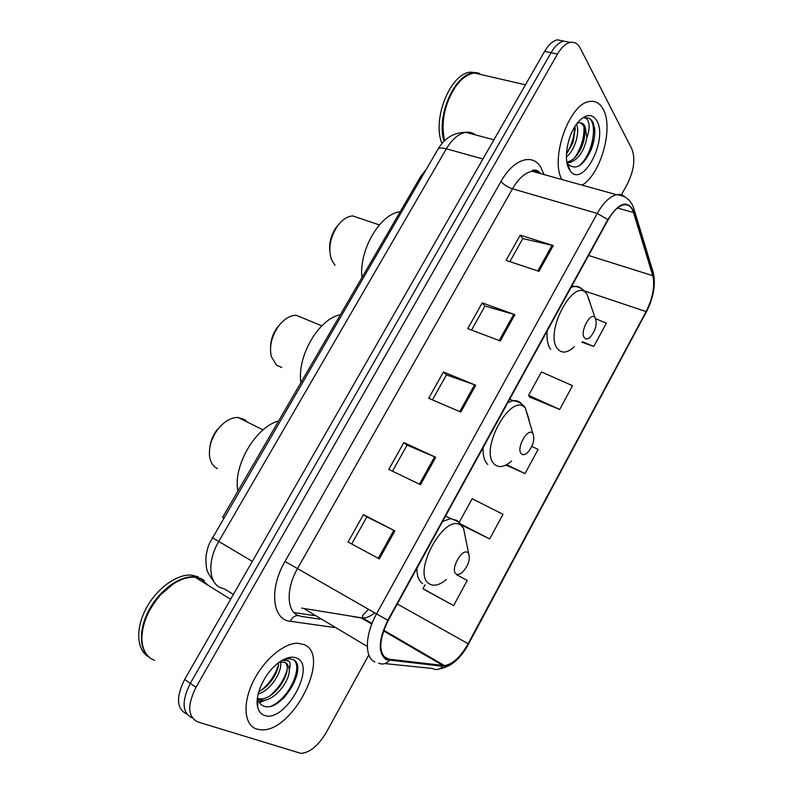 <?xml version="1.0" encoding="UTF-8"?>
<svg xmlns="http://www.w3.org/2000/svg" width="793" height="793" viewBox="0 0 793 793"><rect width="100%" height="100%" fill="white"/><g stroke="black" fill="none" stroke-linecap="round" stroke-linejoin="round"><path stroke-width="1.19" d="M293.935 612.533L314.177 615.586M223.765 518.007L222.625 517.353L420.637 176.561L426.396 169.117M580.089 165.251L580.863 164.062M276.44 703.817L279.622 700.536M563.793 41.127L557.4 39.828C552.79 40.889 548.528 44.735 544.613 51.376L184.66 679.462C175.877 697.265 176.522 708.754 186.593 713.918L186.771 714.047M621.395 194.87L627.471 183.807C634.033 170.346 635.51 158.759 631.892 149.034L580.298 48.224C577.849 43.615 574.509 41.672 570.256 42.416C565.667 43.496 561.414 47.382 557.479 54.083L195.98 687.333L190.3 683.378C181.488 701.26 182.103 712.768 192.144 717.903C182.103 712.768 181.488 701.26 190.3 683.378L551.026 52.725L190.3 683.378L184.66 679.462M557.4 39.828L563.813 41.117C559.204 42.188 554.941 46.053 551.026 52.725C554.941 46.053 559.204 42.188 563.813 41.117L570.197 42.435M256.734 729.074L260.629 729.778C292.567 733.297 332.079 655.008 303.967 644.57L297.9 643.262C283.983 642.746 263.435 660.113 252.908 682.129C242.242 704.115 244.284 725.327 256.734 729.074L260.629 729.778C292.567 733.297 332.079 655.008 303.967 644.57L297.9 643.262C283.983 642.746 263.435 660.113 252.908 682.129C242.242 704.115 244.284 725.327 256.734 729.074M582.102 185.146C600.688 174.51 613.891 127.931 603.205 109.275C599.944 103.199 595.404 100.602 589.595 101.494C569.384 103.249 549.807 158.828 561.89 179.535C549.807 158.828 569.384 103.249 589.595 101.494C595.404 100.602 599.944 103.199 603.205 109.275C613.891 127.931 600.688 174.51 582.102 185.146M386.647 658.933C378.4 652.589 378.925 639.773 388.223 620.483L608.053 220.018C613.009 211.305 618.163 206.269 623.526 204.911C628.284 204.108 631.625 206.666 633.528 212.574L652.768 275.686C655.068 286.005 652.847 297.97 646.097 311.58L468.128 643.728C460.604 656.961 452.744 664.256 444.526 665.605L386.647 658.933M386.231 659.687L442.811 666.298C451.495 665.981 460.029 658.517 468.435 643.906L646.305 311.907C653.214 297.96 655.494 285.708 653.135 275.131L633.924 211.989C628.046 199.4 619.343 201.937 607.815 219.611L387.836 620.275C378.311 640.06 377.775 653.194 386.231 659.687M586.473 156.618L583.896 161.822M297.514 669.996C295.363 679.651 290.892 688.889 284.082 697.731M509.869 261.65L522.795 238.574L553.246 245.572L520.198 235.144L506.043 260.382L538.953 271.315L553.246 245.572M522.736 238.673L520.198 235.144M471.538 330.057L484.999 306.039L514.885 314.672L482.213 302.876L467.761 328.629L500.294 340.96L514.885 314.672M484.949 306.118L482.213 302.876M351.695 543.978L366.862 516.897L394.874 530.884L363.442 514.607L348.068 542.015L379.332 558.896L394.874 530.884M366.852 516.917L363.442 514.607M392.485 471.181L407.057 445.16L435.724 457.283L403.855 442.563L388.798 469.397L420.508 484.701L435.724 457.283M407.037 445.2L403.855 442.563M432.423 399.89L446.429 374.881L475.721 385.229L443.436 371.996L428.686 398.284L460.822 412.073L475.721 385.229M446.39 374.94L443.436 371.996M195.98 687.333C187.138 705.294 187.733 716.822 197.735 721.917L300.815 753.35C309.805 752.765 318.28 745.807 326.24 732.474L368.824 654.919M581.893 342.17L593.759 346.482L606.358 323.167L595.721 318.776M461.447 525.006L489.668 538.953L503 514.3L472.122 498.728L459.345 522.121M424.483 589.695L453.636 605.574L467.226 580.446L456.798 574.836M529.684 397.075L559.709 409.446L572.546 385.695L541.411 371.937L528.614 395.35L529.873 397.382M505.954 465.045L525.016 473.59L538.1 449.393L531.825 446.429M525.016 473.59L506.628 464.688M489.668 538.953L460.604 523.945M425.147 584.689L422.966 588.684L424.751 589.873M453.636 605.574L422.966 588.684M559.709 409.446L528.614 395.35M593.759 346.482L582.587 341.753M201.739 578.949L195.058 577.205C183.827 576.689 172.359 582.558 160.652 594.809C148.539 608.746 142.274 623.288 141.858 638.434C142.234 649.873 146.487 657.179 154.615 660.361M208.311 585.432L201.204 579.168L195.613 577.552M172.924 584.183L160.523 594.869C151.493 605.009 145.625 616.121 142.948 628.215M204.366 580.585L201.135 578.573L194.454 576.828C180.13 575.48 160.087 589.635 149.282 609.5C138.359 629.325 139.023 650.775 150.264 658.061M198.399 576.888L191.718 575.133C177.146 573.726 156.707 588.366 146.041 608.627C135.256 628.859 136.683 650.31 148.668 656.862M280.385 661.858C282.962 671.066 270.552 690.782 258.191 693.925M278.492 662.76C279.126 671.631 269.214 687.045 258.865 691.466M282.278 660.242L288.642 660.856C290.367 662.591 290.575 665.595 289.267 669.867C288.88 666.021 287.344 663.503 284.677 662.314L279.513 662.016M289.267 669.867C289.951 681.623 273.298 702.142 261.482 700.209L257.973 699.079M284.925 662.423C294.084 669.193 274.685 701.26 259.341 698.762L257.378 698.336M257.834 699L257.338 698.673M257.685 707.187C258.766 711.45 260.996 714.186 264.376 715.385C285.024 723.662 317.339 665.386 296.463 657.992C290.763 655.841 283.914 658.131 275.934 664.851C263.534 675.398 254.642 696.016 257.685 707.187L257.844 698.524C258.657 702.112 260.391 704.541 263.038 705.82C280.702 714.354 308.517 667.349 293.579 659.746L289.296 658.606L282.665 660.024M293.351 659.617C303.441 666.289 289.584 698.009 271.424 706.038M287.036 669.996C284.112 679.997 278.353 688.631 269.759 695.917M262.85 700.278L258.954 701.736M257.784 702.033L257.14 702.162M278.383 664.96C275.478 674.585 269.917 682.912 261.7 689.94M266.151 699.822L259.46 702.608M257.765 702.955L257.15 703.034M221.624 425.048L216.786 430.173C212.881 435.446 210.571 441.106 209.867 447.163M247.267 422.045L244.65 419.586L237.979 417.435C230.832 417.485 224.092 421.489 217.748 429.439C211.384 438.291 208.668 447.282 209.59 456.401C210.403 461.833 212.623 465.709 216.271 468.019L217.46 468.663M467.801 552.632C462.022 547.606 449.7 570.256 456.213 573.973C457.829 574.955 459.851 574.429 462.289 572.387C468.316 565.776 470.437 559.501 468.633 553.564L467.801 552.632M278.621 420.964C255.683 426.912 232.795 465.927 237.9 491.055M280.791 323.405L277.154 327.559C272.901 333.635 270.71 340.147 270.582 347.106M304.799 318.836L296.017 315.217C289.673 315.525 283.765 319.272 278.313 326.468C271.493 336.609 269.174 346.69 271.355 356.691L276.549 365.167L281.763 367.506M532.609 433.236C527.583 427.11 515.678 448.977 521.417 453.864C522.984 455.232 525.016 454.825 527.494 452.644C533.243 445.795 535.047 439.441 532.896 433.583L532.609 433.236M340.346 314.742C318.964 318.528 296.82 356.285 300.884 382.662M338.75 224.35L335.895 227.799C331.157 234.906 329.115 242.46 329.779 250.469M360.666 218.6L352.677 215.914C347.106 216.41 341.961 219.879 337.253 226.332C329.987 237.811 328.074 248.962 331.514 259.767L335.062 265.348M595.236 317.874L595.037 317.606C590.468 311.282 579.534 332.029 584.421 337.798C585.898 339.573 587.881 339.315 590.359 337.045C595.731 330.245 597.357 323.851 595.236 317.874M400.168 211.781C380.273 213.525 358.823 250.092 361.915 277.619M484.434 75.355L474.313 73.025C467.791 74.036 461.615 78.477 455.787 86.338C444.506 103.824 440.749 121.973 444.526 140.797C440.66 122.102 444.338 104.022 455.588 86.566L455.787 86.338M482.778 74.978L475.314 73.253M458.552 82.859L455.588 86.566M479.259 73.164L473.629 72.867C454.429 74.027 436.031 116.551 444.03 141.283M480.707 74.502L479.18 73.59M477.366 72.817L470.566 72.163C450.285 73.283 431.749 119.733 442.008 143.503M576.471 124.154L576.501 124.233C580.07 131.569 575.232 149.976 566.41 157.024M574.965 126.374L575.252 128.595L573.012 142.621L566.44 154.07M567.045 162.902L567.758 164.002C575.678 170.723 583.47 165.985 591.132 149.788C594.007 142.244 595.186 135.187 594.651 128.605L593.105 122.479C591.102 118.881 588.356 117.334 584.877 117.86L584.51 117.939C586.889 118.117 588.376 120.288 588.981 124.442C589.437 128.069 588.743 132.441 586.879 137.546L585.016 126.325C583.46 123.599 581.358 122.439 578.712 122.826L577.116 123.292M586.879 137.546C584.114 151.413 578.295 159.77 569.433 162.615L566.916 162.446M580.645 122.816L583.688 125.998L584.728 130.33C585.075 135.167 584.223 140.331 582.181 145.813C578.186 155.378 573.151 160.771 567.054 161.98L566.846 162M569.424 169.702L570.286 170.961C582.706 188.655 608.3 139.885 596.802 120.734C592.202 113.409 586.027 113.795 578.275 121.874C567.639 133.541 562.881 159.968 569.424 169.702M587.583 117.879C598.646 119.882 593.313 155.616 578.375 166.292M583.965 126.682C584.441 137.625 581.249 148.093 574.39 158.085M574.588 126.969C574.469 136.227 571.763 145.099 566.46 153.594M594.145 138.993L591.241 149.49M583.995 139.677L582.796 144.078M421.866 176.928L420.637 176.561M475.532 134.909C472.707 132.709 469.476 131.846 465.858 132.332C458.701 133.601 452.198 139.092 446.36 148.797L218.68 541.629C207.439 560.443 208.519 582.657 220.395 587.672L224.449 588.931L233.39 594.433M252.333 561.375L212.346 537.664M544.613 51.376L557.479 54.083M214.051 581.884C208.926 574.846 206.497 570.445 206.765 568.68C206.527 568.72 205.288 560.354 206.299 554.218C208.301 545.118 208.351 546.516 209.61 543.046L437.895 149.322C439.094 147.785 441.909 147.617 446.36 148.797L482.937 158.987M493.93 139.806L465.858 132.332C453.933 132.372 444.615 138.032 437.895 149.322L437.736 149.609M535.741 172.269L536.901 170.376M333.992 627.432L290.238 621.296C272.247 619.839 268.896 588.793 285.004 561.444L501.047 181.369C503.684 184.63 507.5 187.108 512.476 188.793L297.544 568.522C286.223 587.96 286.521 610.501 297.623 615.259L301.419 616.429L320.223 619.204M501.047 181.369C513.319 159.175 532.41 152.96 540.657 167.045L544.067 174.579M541.242 173.796C538.625 171.556 535.572 170.703 532.083 171.248C525.055 172.666 518.523 178.514 512.476 188.793L597.248 213.446C603.414 202.631 609.857 196.386 616.577 194.721C619.888 194.067 622.733 194.85 625.092 197.07M378.717 663.067C382.563 664.891 386.042 664.038 389.165 660.519M363.293 618.044L362.53 618.649M536.99 170.416L537.932 172.874M439.52 668.886C451.148 666.774 460.822 658.477 468.554 643.985L468.435 643.906M646.305 311.907L468.554 643.985M653.135 275.131L652.679 270.72M384.962 663.592L432.621 668.509C436.378 670.392 439.768 669.659 442.811 666.298M633.924 211.989L634.192 209.768L633.389 207.29M607.815 219.611L597.248 213.446L376.556 613.891L387.836 620.275M374.851 661.927C364.354 657.635 364.919 634.469 376.556 613.891L285.004 561.444M369.042 622.446L369.707 622.079M290.238 621.296C293.113 615.992 296.84 614.367 301.419 616.429M646.097 311.58L584.342 290.902M652.768 275.686L588.584 255.485M633.528 212.574L617.519 208.014M301.647 608.092L362.788 618.054C366.505 618.005 370.5 616.28 374.762 612.86M389.502 659.736L383.356 656.059M367.288 646.464L304.681 609.054M443.128 665.575L383.574 630.901M371.798 624.041L361.311 617.935L352.786 616.597M468.128 643.728L397.283 603.979M474.63 384.813L459.752 411.617M434.653 456.808L419.447 484.186M393.824 530.348L378.281 558.331M513.775 314.315L499.203 340.554M552.116 245.265L537.852 270.948M279.731 701.597L285.51 694.46M465.838 539.617L463.578 528.406L461.268 525.759C445.319 510.96 410.665 573.954 429.509 583.955C434.118 586.542 439.768 585.046 446.439 579.465M459.216 522.676L457.155 520.486L450.464 518.662L442.553 521.516M416.94 568.175C416.811 575.837 418.714 580.982 422.629 583.598M529.139 419.913L525.422 408.256C511.495 390.483 478.05 451.286 494.723 464.49C499.223 468.128 504.863 466.958 511.654 460.981M521.536 403.944L521.14 403.488C519.048 401.248 516.402 400.316 513.21 400.693L507.897 402.467M483.155 447.539C482.788 455.529 484.325 461.179 487.784 464.48M590.141 302.738L586.87 293.925C574.162 275.677 543.453 333.407 557.747 349.029C562.019 353.747 567.55 352.984 574.34 346.749M581.874 288.969C579.802 286.838 577.254 286.005 574.231 286.461L571.039 287.443M547.13 331.008C546.526 339.295 547.735 345.401 550.748 349.346M581.844 163.854L583.44 161.098M539.339 172.448C538.635 170.257 532.41 168.919 532.083 171.248L616.577 194.721C625.677 195.465 631.545 200.48 634.192 209.768L653.363 272.97C655.861 284.796 653.482 297.91 646.236 312.333M570.256 42.416L563.813 41.117M366.267 620.82L366.842 620.413M444.526 665.605L383.792 630.276M372.036 623.437L362.788 618.054L362.55 615.437L368.567 609.302M195.058 577.205L230.614 599.27M191.718 575.133L194.454 576.828M259.341 698.762L261.482 700.209M216.786 430.173L217.748 429.439M237.979 417.435L263.068 429.885M445.478 516.193L457.571 521.417L460.693 524.114L463.578 528.406L468.633 553.564M277.154 327.559L278.313 326.468M296.017 315.217L321.809 325.844M509.671 399.236L513.21 400.693C518.354 401.387 522.369 403.736 525.253 407.751L532.896 433.583M335.895 227.799L337.253 226.332M352.677 215.914L379.351 224.895M595.037 317.606L586.87 293.925C583.192 289.088 578.979 286.6 574.231 286.461L571.991 285.718M474.313 73.025L525.452 84.811M470.566 72.163L473.629 72.867M567.054 161.98L569.433 162.615M567.758 164.002L570.286 170.961"/></g></svg>

